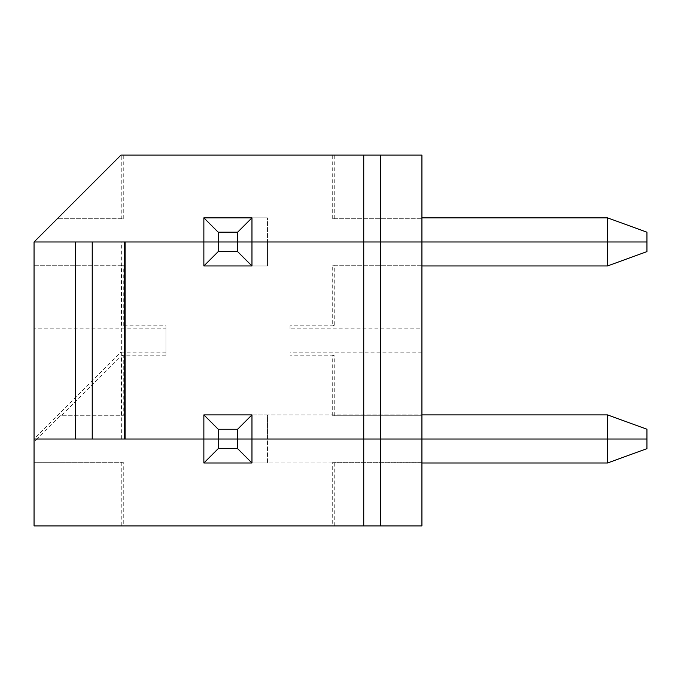 <?xml version="1.0" encoding="UTF-8"?>
<svg xmlns="http://www.w3.org/2000/svg" width="681" height="681" viewBox="0 0 681 681"><rect width="100%" height="100%" fill="white"/><g stroke="black" fill="none" stroke-linecap="round" stroke-linejoin="round"><path stroke-width="0.51" stroke-dasharray="3.4 2.55" d="M334.746 324.982L334.746 265.25L421.922 265.25L421.922 324.982L334.746 324.982L332.711 325.824L332.711 265.25L421.922 265.25L421.922 241.976L251.961 241.976L251.961 265.956L251.961 241.976L607.52 241.976L607.52 217.852L646.95 232.204L646.95 241.976L607.52 241.976L607.52 265.956L421.922 265.956M421.922 324.982L421.922 328.863L290.046 328.863L290.046 325.824L332.711 325.824M421.922 328.863L421.922 415.75L332.711 415.75L421.922 415.75L421.922 462.288L332.711 462.288L332.711 525.902L421.922 525.902L421.922 462.288L332.711 462.288M290.046 325.824L290.046 328.863M332.711 415.75L332.711 355.176L290.046 355.176M123.261 462.288L34.05 462.288L34.05 525.902L123.261 525.902L123.261 462.288L34.05 462.288L34.05 442.08L37.106 439.024L203.866 439.024L203.866 462.995L267.48 462.995L251.961 462.995L251.961 439.024L251.961 462.995L250.48 462.995L251.961 462.995L251.961 414.899L251.961 439.024L421.922 439.024L251.961 439.024L251.961 414.899L203.866 414.899L203.866 439.024L267.48 439.024L267.48 414.899L607.52 414.899L646.95 429.243L646.95 439.024L267.48 439.024L267.48 462.995L607.52 462.995L607.52 414.899M607.52 462.995L646.95 448.643L646.95 439.024L203.866 439.024L203.866 462.995L203.866 414.899L203.866 439.024L34.067 439.024L37.106 439.024L60.371 415.75L123.261 415.75L123.261 355.176L121.227 356.018L121.227 415.75L61.213 415.75L121.227 356.018M123.261 325.824L123.261 265.25L121.227 265.25L121.227 324.982L123.261 325.824L165.926 325.824L165.926 355.176L123.261 355.176M607.52 265.956L646.95 251.604L646.95 241.976L267.48 241.976L267.48 217.852L267.48 265.956L267.48 241.976L421.922 241.976L251.961 241.976L251.961 217.852L267.48 217.852L203.866 217.852L251.961 217.852L251.961 241.976L267.48 241.976L34.05 241.976L57.323 218.712L123.261 218.712L121.227 218.712L121.227 155.098L421.922 155.098L421.922 218.712L332.711 218.712L421.922 218.712L421.922 241.976L203.866 241.976L203.866 265.956L267.48 265.956L250.48 265.956L251.961 265.956L251.961 217.852L203.866 217.852L203.866 265.956L203.866 241.976L34.05 241.976L34.05 265.25L123.261 265.25M250.48 265.956L205.492 265.956M334.746 415.75L334.746 356.018L421.922 356.018M421.922 352.137L290.046 352.137M334.746 356.018L332.711 355.176M421.922 462.995L267.48 462.995L267.48 414.899L203.866 414.899L421.922 414.899M121.227 265.25L34.05 265.25L34.05 328.863L165.926 328.863L165.926 325.824M125.066 439.024L92.233 439.024L92.233 241.976L121.644 241.976L121.644 439.024L125.066 439.024L34.05 439.024L34.05 328.863M121.227 324.982L34.05 324.982M165.926 355.176L165.926 328.863M34.05 442.08L34.05 439.024L120.937 352.137L120.937 356.018M120.937 352.137L165.926 352.137M60.371 415.75L61.213 415.75M121.227 415.75L123.261 415.75M121.644 439.024L92.233 439.024L92.233 241.976L92.233 439.024M92.233 241.976L121.644 241.976M363.739 155.098L363.739 525.902M334.746 265.25L332.711 265.25M250.48 462.995L205.492 462.995M123.261 525.902L332.711 525.902M121.227 462.288L121.227 525.902M334.746 525.902L334.746 462.288M123.261 218.712L123.261 155.098M121.227 218.712L57.323 218.712L121.227 155.098M607.52 217.852L421.922 217.852M34.05 241.976L125.066 241.976M334.746 218.712L334.746 155.098M332.711 218.712L332.711 155.098"/><path stroke-width="1.02" d="M75.293 241.976L34.05 241.976L34.05 525.902L363.739 525.902L363.739 439.024L380.679 439.024L380.679 525.902L421.922 525.902L421.922 241.976L380.679 241.976L380.679 439.024L607.52 439.024L607.52 462.995L646.95 448.643L646.95 439.024L607.52 439.024L607.52 414.899L646.95 429.243L646.95 439.024L237.609 439.024L237.609 448.643L251.961 462.995L251.961 414.899L237.609 429.243L237.609 439.024L75.293 439.024L75.293 241.976L92.233 241.976L92.233 439.024M421.922 414.899L607.52 414.899M34.05 439.024L75.293 439.024M92.233 241.976L218.218 241.976L218.218 232.204L203.866 217.852L203.866 265.956L251.961 265.956L251.961 241.976L421.922 241.976L421.922 155.098L120.937 155.098L34.05 241.976M250.48 265.956L205.492 265.956M607.52 217.852L646.95 232.204L646.95 251.604L607.52 265.956L607.52 241.976L646.95 241.976L421.922 241.976L607.52 241.976L607.52 217.852L421.922 217.852M421.922 265.956L607.52 265.956M237.609 251.604L218.218 251.604L218.218 241.976L251.961 241.976L251.961 217.852L237.609 232.204L237.609 251.604L251.961 265.956M203.866 265.956L218.218 251.604M237.609 448.643L218.218 448.643L218.218 429.243L237.609 429.243M218.218 429.243L203.866 414.899L203.866 439.024L125.066 439.024L125.066 241.976L363.739 241.976L363.739 155.098M251.961 414.899L203.866 414.899M251.961 462.995L203.866 462.995L203.866 439.024L363.739 439.024L363.739 241.976L380.679 241.976L380.679 155.098M421.922 462.995L607.52 462.995M203.866 462.995L218.218 448.643M250.48 462.995L205.492 462.995M363.739 525.902L380.679 525.902M251.961 217.852L203.866 217.852M218.218 232.204L237.609 232.204M124.342 241.976L124.342 439.024"/></g></svg>
